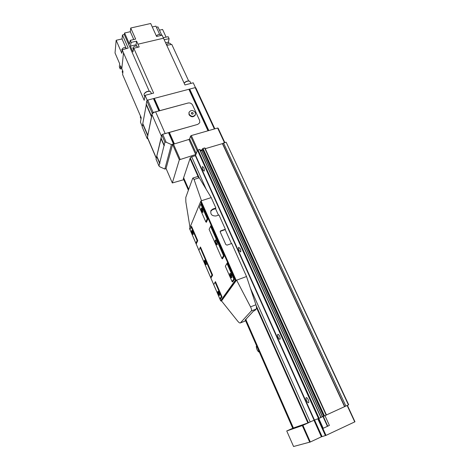 <?xml version="1.0" encoding="UTF-8"?>
<svg xmlns="http://www.w3.org/2000/svg" width="470" height="470" viewBox="0 0 470 470"><rect width="100%" height="100%" fill="white"/><g stroke="black" fill="none" stroke-linecap="round" stroke-linejoin="round"><path stroke-width="0.7" d="M279.603 336.209C278.886 334.757 278.281 334.141 277.782 334.358C277.418 334.869 277.547 335.88 278.17 337.389C278.88 338.846 279.491 339.463 279.997 339.246C280.355 338.735 280.226 337.724 279.603 336.209M240.217 248.736L238.731 247.238C238.337 247.796 238.46 248.871 239.101 250.463L240.587 251.967C240.981 251.409 240.857 250.334 240.217 248.736M203.745 167.737L202.535 166.515C202.129 167.114 202.253 168.254 202.905 169.929L204.115 171.156C204.52 170.557 204.397 169.417 203.745 167.737M308.238 399.8C307.409 398.131 306.71 397.414 306.152 397.649C305.811 398.125 305.947 399.095 306.558 400.552C307.38 402.22 308.079 402.943 308.643 402.708C308.984 402.232 308.849 401.257 308.238 399.8M190.05 158.566L183.594 177.842L188.676 189.428L183.582 177.848L183.341 178.682M321.051 417.495L199.791 149.419L321.051 417.495L314.107 420.215L195.361 155.682L191.678 156.78L190.238 157.767L190.021 158.49M195.361 155.682L197.476 150.212L199.791 149.419M323.736 416.132L322.373 416.731L201.777 150.547L200.473 150.929M201.777 150.547L202.952 149.936M323.789 416.197L326.462 415.016L204.92 147.956L202.975 148.397L202.57 149.055M348.446 404.917L226.211 142.304L348.687 404.788L344.575 406.656L222.404 143.62L205.249 148.685M222.404 143.62L225.9 142.204M344.575 406.656L326.433 414.951M322.373 416.731L320.992 417.36M314.107 420.215L307.891 422.947L256.491 307.609M256.491 307.633L307.891 422.947L293.397 427.994L246.016 319.988M347.406 405.393L354.968 421.784L325.992 435.385L321.392 436.812L310.306 442L293.574 446.5L286.741 430.961L293.397 427.994M345.897 406.086L223.485 142.921M202.758 149.513L200.179 150.277M196.019 154.424L179.346 159.788L172.32 182.959L183.788 179.693M224.813 142.528L218.139 128.198L217.633 128.022L191.319 135.566L190.55 136.106L189.674 138.909L188.911 139.443L172.602 144.46L166.069 168.501L172.32 182.959M172.602 144.46L179.346 159.788M173.359 143.926L180.116 159.254M188.911 139.443L195.732 154.618M189.674 138.909L196.296 153.631M190.55 136.106L197.23 150.923M191.319 135.566L197.805 149.936M217.633 128.022L224.437 142.639M159.512 110.797L188.065 103.024C190.074 102.677 191.578 103.353 192.577 105.057L199.668 120.52L199.75 122.723L197.811 124.368L169.1 132.528L174.041 143.726M161.063 138.057L161.75 134.949L164.9 142.146L166.174 142.234L171.421 144.584L164.853 169.053L159.959 166.868L158.966 166.004L159.624 163.349L160.006 163.266L159.724 162.949L164.042 145.583L164.441 145.483L164.153 145.142L164.9 142.146M169.1 132.528L162.685 134.273L161.75 134.949M158.966 166.004L156.046 159.207L156.68 156.504L159.624 163.349M161.139 138.262L156.798 156.152M147.833 135.342L151.64 116.648M147.886 138.762L147.186 138.579L147.886 135.601M214.843 128.827L195.843 87.884L195.197 87.614L147.733 100.104L146.822 100.797L146.24 104.105L151.581 116.349L152.215 113.141L153.138 112.453L159.089 110.914M142.868 123.81L142.169 126.888L147.186 138.579M146.352 104.364L142.792 123.604M195.197 87.614L214.373 128.956M173.119 144.09L171.421 144.584M164.853 169.053L166.145 168.671M146.822 100.797L152.215 113.141M162.685 134.273L166.174 142.234M147.733 100.104L153.138 112.453M121.9 49.949L121.818 49.503C123.111 47.552 124.562 47.094 126.16 48.122L126.371 48.604M122.611 70.618L122.2 71.857M137.61 47.323L137.252 46.512C135.66 45.496 134.203 45.966 132.881 47.928L132.963 48.398M140.495 116.078L140.342 117.183M151.593 93.648L150.306 91.468C147.839 91.051 145.782 91.891 144.143 93.982L144.114 95.028M149.695 91.298C147.51 91.027 145.735 91.785 144.378 93.565L144.319 93.677M191.032 83.372L189.704 81.175C187.824 80.787 185.973 81.451 184.146 83.166M189.122 81.028C187.248 80.781 185.579 81.469 184.117 83.096M160.834 35.491L160.564 34.903C159.301 33.928 157.914 34.304 156.404 36.037M170.904 44.544L170.504 43.692C169.376 42.782 168.031 43.123 166.48 44.715M121.777 68.597L120.214 68.914L119.356 66.928L119.68 63.738L115.033 52.969L116.16 40.285L121.836 53.327L122.206 49.761L128.187 48.093L122.441 35.015L122.041 38.934L125.925 47.781M133.768 39.527L130.296 31.702L124.585 33.006L129.456 44.057L130.278 40.338L135.66 39.086L130.725 28.012L150.688 23.5L156.604 36.472L162.091 35.197L163.478 38.211M130.296 31.702L130.725 28.012M156.381 27.207L157.938 26.919L161.774 35.268M166.098 37.118L162.561 29.451L159.43 30.174M163.225 37.659L168.178 36.725L169.1 38.716L168.407 42.136L165.605 42.799M116.16 40.285L122.041 38.934M159.641 34.322L155.887 26.132L152.262 26.955M142.257 126.389L140.448 122.165L141.206 117.735L122.605 74.56L122.952 71.416L121.8 68.743L123.51 52.857L144.196 100.304L145.048 95.351L153.631 93.113L133.786 48.228L139.179 46.953L137.951 44.203L163.489 38.211L184.969 84.953L193.223 82.802L195.52 87.749M120.214 68.914L120.543 65.73L121.806 68.661M130.36 46.101L131.189 42.394L136.576 41.143L136.094 44.756L130.36 46.101L132.928 51.929L133.786 48.228M136.094 44.756L136.635 45.978M136.576 41.143L137.951 44.203M166.774 45.349L171.762 44.38L188.652 80.934M164.159 39.656L169.1 38.716M168.895 43.187L168.407 42.136M145.048 95.351L147.275 100.451M122.206 49.761L123.51 52.857M124.585 33.006L124.274 34.51L149.237 91.192M124.274 34.51L122.441 35.015M130.278 40.338L131.189 42.394M192.4 112.477L193.194 113.082L193.064 113.946L192.142 114.198L191.343 113.593L191.472 112.735L192.4 112.477L193.176 113.153L193.058 113.946M195.332 112.559C193.094 109.933 191.002 109.839 189.046 112.271L189.157 114.257C191.361 116.877 193.452 116.989 195.426 114.598L195.332 112.559M191.46 112.8L192.377 112.547M188.964 112.565L189.022 114.715C191.225 117.33 193.311 117.441 195.285 115.056L195.385 114.745M155.611 111.784L188.065 103.024C190.074 102.677 191.578 103.353 192.577 105.057L199.668 120.52L199.75 122.723L197.811 124.368L165.176 133.568L155.611 111.784C153.584 112.436 152.362 113.346 151.945 114.516L147.427 137.363L156.316 158.049L161.445 136.265L151.945 114.516M156.316 158.049L156.322 158.396M147.492 137.839L147.427 137.363M197.476 150.212L322.955 428.405L329.388 425.421L324.999 415.697M329.388 425.421L322.955 428.405M309.748 442.229L302.316 425.573L286.741 430.961M310.306 442L302.909 425.321L302.316 425.573M309.131 422.477L302.909 425.321M321.392 436.812L313.972 420.28M322.038 436.548L314.565 420.027M325.422 435.62L317.826 418.882M325.992 435.385L318.448 418.664M354.75 421.919L347.154 405.51M204.979 263.235C204.297 261.42 204.209 260.404 204.709 260.186L205.813 261.69L206.359 264.522C206.077 265.01 205.613 264.581 204.979 263.235M206.389 264.41L205.214 263.094L204.949 260.321M215.736 243.307C214.984 241.292 214.908 240.17 215.518 239.935L216.711 241.498L217.287 244.588C216.958 245.181 216.441 244.753 215.736 243.307M217.316 244.494L215.994 243.149C215.401 241.65 215.272 240.646 215.601 240.129L215.518 239.935M192.095 233.214C191.478 231.54 191.39 230.6 191.842 230.394L192.77 231.657L193.27 234.295C193.029 234.718 192.635 234.36 192.095 233.214M193.317 234.019L192.494 232.967L192.189 230.653M230.335 276.295C229.654 274.492 229.589 273.493 230.141 273.293L231.334 274.833L231.857 277.564C231.54 278.134 231.034 277.711 230.335 276.295M231.904 277.294L230.793 276.031L230.547 273.552M218.297 293.95C217.68 292.322 217.598 291.418 218.051 291.236L219.143 292.71L219.643 295.219C219.367 295.683 218.92 295.26 218.297 293.95M219.684 294.937L218.714 293.715L218.415 291.482M201.648 211.13C200.96 209.268 200.89 208.228 201.442 207.999L202.435 209.309L202.958 212.199C202.676 212.704 202.241 212.352 201.648 211.13M203.011 211.929L202.082 210.854L201.818 208.269M210.713 211.136L212.605 209.655L215.56 208.692L218.456 215.166M245.928 319.253L246.174 319.823L245.14 320.099L253.4 311.169L254.863 310.464L256.179 309.054C256.673 308.349 256.585 306.922 255.915 304.777L246.527 276.524L231.745 243.489L227.051 245.123L225.817 244.57L220.213 231.963L220.694 230.835L225.371 229.248L218.991 214.99L216.024 215.971C211.753 216.094 210.102 214.238 211.065 210.395L212.916 208.997L215.877 208.028L211.206 197.594L199.28 177.801L197.617 176.567L193.1 177.96M215.56 208.692L215.877 208.028M220.154 231.41L225.183 229.595L231.446 243.595M225.183 229.595L225.371 229.248M234.571 279.162L232.585 281.965L232.068 281.548L225.318 266.214L227.351 262.8L234.571 279.162L233.843 279.027L227.01 263.541L227.351 262.8M222.034 296.834L215.46 281.63L213.709 284.585L219.86 298.844L220.342 299.22L222.034 296.834L221.37 296.699L215.148 282.305M212.651 275.138L200.473 246.985L198.904 250.246L210.595 277.365L211.083 277.747L212.651 275.138L211.999 275.021L200.173 247.655M224.266 255.821L222.422 258.882L221.905 258.459L209.103 229.36L210.918 225.588L224.266 255.821L223.55 255.704L210.589 226.323L210.918 225.588M215.46 281.63L213.709 284.585M200.473 246.985L198.904 250.246M200.784 201.283L189.51 228.538L200.831 201.166L201.507 200.802L194.045 179.417L192.894 178.024L192.665 178.4L185.791 197.418L185.832 201.8L189.968 227.304M189.557 228.596L220.683 300.841L221.529 300.941L236.575 280.085L235.411 280.108L200.755 201.671M197.753 240.693L196.378 243.642L195.89 243.249L190.039 229.683L191.501 226.24L197.753 240.693L197.118 240.593L191.208 226.91M207.94 218.844L206.324 222.304L205.807 221.863L199.415 207.335L201.101 203.357L207.94 218.844L207.246 218.75L200.778 204.086M205.807 221.863L207.246 218.75M210.589 226.323L209.103 229.36M221.905 258.459L223.55 255.704M227.01 263.541L225.318 266.214M232.068 281.548L233.843 279.027M221.529 300.941L237.744 321.204C238.948 322.649 239.829 323.213 240.393 322.908L251.338 310.917C251.791 310.224 251.52 308.861 250.528 306.845L236.575 280.085M201.483 200.714L211.206 197.594M236.627 280.167L246.527 276.524M244.706 321.227L246.174 319.823M195.89 243.249L197.118 240.593M210.595 277.365L211.999 275.021M219.86 298.844L221.37 296.699M257.237 347.271L256.262 346.366L256.555 348.435L257.519 350.626L258.7 351.948L258.576 350.315M292.792 428.217L245.563 320.475M188.423 190.127L183.335 178.512M293.251 428.053L245.91 320.105M188.64 189.533L183.535 177.901M293.315 428.029L245.957 320.052L293.333 428.023M188.705 189.339L183.641 177.795M190.009 158.472L198.052 176.514L190.009 158.461M308.426 422.759L256.144 305.535M198.963 177.325L190.238 157.767M310.206 422.001L250.404 288.186M206.218 189.322L191.678 156.78M314.465 420.062L195.649 155.488M319.159 418.365L197.97 149.871M320.875 417.583L199.586 149.395M322.508 416.673L201.9 150.494M323.642 416.173L202.87 149.989M323.795 416.203L202.541 148.984M324.1 416.097L202.676 148.602M324.464 415.938L202.975 148.397M326.162 415.163L204.579 147.927M344.786 406.562L222.586 143.532M189.058 89.294L208.145 130.742M188.875 89.277L207.987 130.789M189.469 89.188L208.557 130.625M189.692 89.065L208.815 130.554M168.671 132.646L173.612 143.849M168.471 132.64L173.436 143.902M153.461 98.6L158.889 110.902M153.661 98.612L159.06 110.855M154.089 98.5L159.489 110.738M169.335 132.399L174.3 143.656M154.313 98.371L159.741 110.667M142.686 123.98L147.75 135.742M156.821 156.369L159.818 163.325M142.827 123.839L147.809 135.425M156.774 156.099L159.724 162.949M142.768 123.545L147.833 135.313M160.928 138.444L164.042 145.583M146.152 104.552L151.493 116.801M161.081 138.298L164.242 145.553M146.299 104.399L151.557 116.466M161.034 137.992L164.153 145.142M146.24 104.07L151.587 116.331M327.684 426.079L323.266 416.338M327.379 426.214L322.961 416.473M323.16 428.164L318.813 418.523M322.984 428.258L318.625 418.6M212.605 209.655L212.916 208.997M220.506 231.181L220.694 230.835M221.129 301.088L236.14 280.243L201.084 200.937M220.647 300.718L235.411 280.108M194.045 179.417L199.28 177.801M250.528 306.845L255.915 304.777M251.338 310.917L256.179 309.054M240.44 322.861L245.005 321.081M292.728 428.235L245.516 320.528M188.394 190.209L183.324 178.647M323.777 416.209L202.535 149.019M326.462 415.016L204.92 147.956M156.78 156.122L159.73 162.984M142.768 123.575L147.827 135.331M161.034 138.027L164.153 145.177M122.13 50.472L121.853 49.844M122.159 71.763L122.758 73.156M132.916 48.293L133.474 49.562M140.283 117.054L141.029 118.775M144.043 94.875L144.825 96.656M195.285 115.056L195.426 114.598M147.439 137.728L156.269 158.267M210.76 211.054L211.065 210.395M220.683 300.841L189.51 228.538M240.393 322.908L244.958 321.127M256.362 346.331L256.755 346.167M258.7 351.948L259.199 351.742"/></g></svg>
